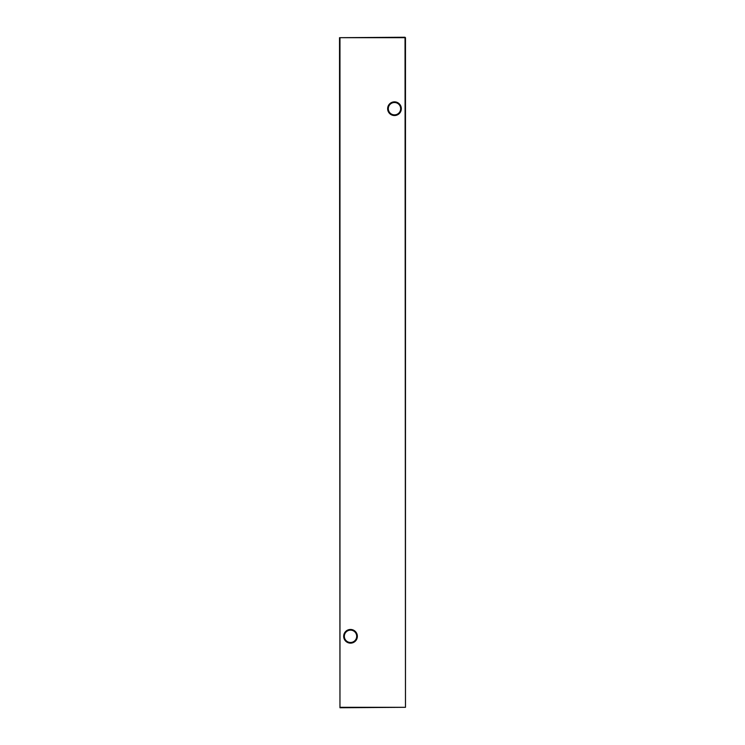 <?xml version="1.0" encoding="UTF-8"?>
<svg xmlns="http://www.w3.org/2000/svg" width="745" height="745" viewBox="0 0 745 745"><rect width="100%" height="100%" fill="white"/><g stroke="black" fill="none" stroke-linecap="round" stroke-linejoin="round"><path stroke-width="1.12" d="M387.642 108.695A6.835 6.835 0 0 1 394.487 101.86A6.835 6.835 0 0 1 401.322 108.695A6.835 6.835 0 0 1 394.487 115.531A6.835 6.835 0 0 1 387.642 108.695M400.661 108.695A6.174 6.174 0 0 0 394.487 102.521A6.174 6.174 0 0 0 388.303 108.695A6.174 6.174 0 0 0 394.487 114.87A6.174 6.174 0 0 0 400.661 108.695M343.678 636.304A6.835 6.835 0 0 1 350.513 629.469A6.835 6.835 0 0 1 357.358 636.304A6.835 6.835 0 0 1 350.513 643.14A6.835 6.835 0 0 1 343.678 636.304M356.697 636.304A6.174 6.174 0 0 0 350.513 630.13A6.174 6.174 0 0 0 344.339 636.304A6.174 6.174 0 0 0 350.513 642.479A6.174 6.174 0 0 0 356.697 636.304M405.476 37.688L405.476 707.312L405.038 37.688L339.962 37.688L339.962 707.312L405.038 707.312L339.962 707.75L339.524 37.688L405.038 37.25"/></g></svg>
